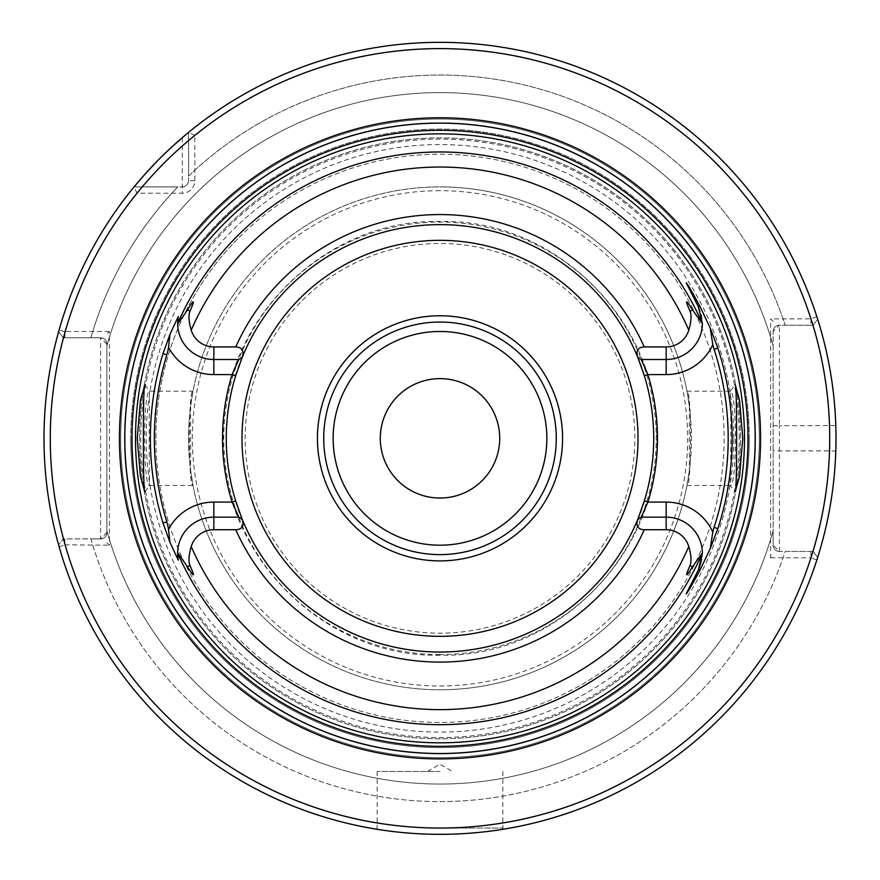 <?xml version="1.0" encoding="UTF-8"?>
<svg xmlns="http://www.w3.org/2000/svg" width="880" height="880" viewBox="0 0 880 880"><rect width="100%" height="100%" fill="white"/><g stroke="black" fill="none" stroke-linecap="round" stroke-linejoin="round"><path stroke-width="0.66" stroke-dasharray="4.4 3.3" d="M213.84 517.154A36.201 36.201 0 0 0 177.639 553.102A36.201 36.201 0 0 1 213.84 517.154M698.434 569.778A36.201 36.201 0 0 0 698.841 568.942A36.201 36.201 0 0 1 698.434 569.778L686.169 593.879M699.215 568.128A36.201 36.201 0 0 0 699.545 567.38A36.201 36.201 0 0 1 699.215 568.128M699.82 566.687A36.201 36.201 0 0 0 700.513 564.784A36.201 36.201 0 0 1 699.82 566.687M700.524 564.751A36.201 36.201 0 0 0 666.16 517.154A36.201 36.201 0 0 1 700.524 564.751M666.16 359.513A36.201 36.201 0 0 0 698.434 306.889M178.266 316.547A36.201 36.201 0 0 0 177.87 319.154A36.201 36.201 0 0 1 178.266 316.547M177.749 320.485A36.201 36.201 0 0 0 177.694 321.288A36.201 36.201 0 0 1 177.749 320.485M177.683 321.453A36.201 36.201 0 0 0 213.84 359.513A36.201 36.201 0 0 1 177.683 321.453M139.546 438.328A300.454 300.454 0 0 1 440 137.874A300.454 300.454 0 0 1 740.454 438.328A300.454 300.454 0 0 1 440 738.793A300.454 300.454 0 0 1 139.546 438.328A300.454 300.454 0 0 1 440 137.874A300.454 300.454 0 0 1 740.454 438.328A300.454 300.454 0 0 1 440 738.793A300.454 300.454 0 0 1 139.546 438.328A300.454 300.454 0 0 0 440 738.793A300.454 300.454 0 0 0 740.454 438.328A300.454 300.454 0 0 0 440 137.874A300.454 300.454 0 0 0 139.546 438.328M63.217 337.766L90.915 337.766A363.286 363.286 0 0 1 177.782 186.901L134.057 186.901A396 396 0 0 0 58.63 331.705C59.026 329.879 43.439 381.898 44 438.328C43.439 494.868 59.037 546.777 58.63 544.962A396 396 0 0 0 817.652 557.469L816.86 559.966A396 396 0 0 1 59.147 546.81L58.63 544.962L63.217 538.901L58.63 544.962A396 396 0 0 0 817.652 557.469C817.135 559.372 834.548 507.749 835.791 451.11L829.51 450.901C828.322 503.789 812.636 553.773 813.263 551.474L817.652 557.469L813.263 551.474L817.652 557.469L813.263 551.474L779.427 551.474A6.281 6.281 0 0 1 773.146 545.193L773.146 345.95A345.719 345.719 0 0 0 106.854 345.95L106.854 344.047A6.281 6.281 0 0 0 100.573 337.766L90.915 337.766A363.286 363.286 0 0 1 177.782 186.901L134.057 186.901L137.049 193.193L182.281 193.193A12.573 12.573 0 0 0 194.854 180.62L194.854 135.377A389.719 389.719 0 0 1 810.942 318.846L810.854 325.193L779.427 325.193A6.281 6.281 0 0 0 773.146 331.474L773.146 345.95A345.719 345.719 0 0 0 106.854 345.95L106.854 532.62A6.281 6.281 0 0 1 100.573 538.901L106.854 532.62L106.854 530.717A345.719 345.719 0 0 0 773.146 530.717A345.719 345.719 0 0 1 106.854 530.717L106.854 532.62A6.281 6.281 0 0 1 100.573 538.901L90.915 538.901A363.286 363.286 0 0 0 785.213 551.474L813.263 551.474L785.213 551.474A363.286 363.286 0 0 1 90.915 538.901L100.573 538.901A6.281 6.281 0 0 0 106.854 532.62L106.854 344.047A6.281 6.281 0 0 0 100.573 337.766A6.281 6.281 0 0 1 106.854 344.047L100.573 337.766L63.217 337.766L58.63 331.705L63.217 337.766L100.573 337.766L63.217 337.766L58.63 331.705L59.147 329.846A396 396 0 0 1 134.057 186.901L182.281 186.901A6.281 6.281 0 0 0 188.573 180.62A6.281 6.281 0 0 1 182.281 186.901A6.281 6.281 0 0 0 188.573 180.62A6.281 6.281 0 0 1 182.281 186.901L134.057 186.901A396 396 0 0 0 58.63 331.705L63.217 337.766C63.712 335.709 49.786 385.451 50.281 438.328C49.786 491.216 63.712 540.947 63.217 538.901L100.573 538.901L63.217 538.901L58.63 544.962M835.791 425.557C834.614 369.391 817.157 317.24 817.652 319.198A396 396 0 0 0 188.573 132.396L188.573 176.11A363.286 363.286 0 0 1 785.213 325.193L779.427 325.193L773.146 331.474L773.146 545.193L773.146 530.717L773.146 545.193L779.427 551.474L779.427 425.766L835.791 425.557A396 396 0 0 1 835.791 451.11M185.526 134.926L183.975 136.235M171.666 147.103L169.389 149.215M159.071 159.236L157.223 161.106M194.854 135.377L188.573 132.396L188.573 180.62L188.573 132.396A396 396 0 0 1 816.86 316.701L817.652 319.198L813.263 325.193L817.652 319.198A396 396 0 0 0 188.573 132.396L188.573 176.11A363.286 363.286 0 0 1 785.213 325.193L813.263 325.193L785.213 325.193L813.263 325.193L817.652 319.198M106.854 542.674L109.373 545.193L109.373 331.474L106.854 333.993M59.147 546.81L64.746 544.83L64.746 538.901M64.746 544.83L109.373 545.193M773.146 321.42L770.627 318.901L770.627 557.766L773.146 555.247M816.86 316.701L810.909 318.857L770.627 318.901M810.854 325.193L813.263 325.193C812.636 322.949 828.3 372.647 829.51 425.766A389.719 389.719 0 0 1 829.51 450.901L773.146 450.901M773.146 331.474A6.281 6.281 0 0 1 779.427 325.193A6.281 6.281 0 0 0 773.146 331.474M109.373 331.474L65.219 331.474L64.746 337.766M64.746 331.837L59.147 329.846M65.219 331.474A389.719 389.719 0 0 1 137.049 193.193M770.627 557.766L810.909 557.81A389.719 389.719 0 0 1 65.219 545.193M810.854 551.474L810.909 557.81L816.86 559.966M155.881 438.328A284.119 284.119 0 0 1 440 154.22A284.119 284.119 0 0 1 724.119 438.328A284.119 284.119 0 0 1 440 722.447A284.119 284.119 0 0 1 155.881 438.328M239.096 237.435A284.119 284.119 0 0 1 640.904 237.435A284.119 284.119 0 0 1 640.904 639.232A284.119 284.119 0 0 1 239.096 639.232A284.119 284.119 0 0 1 239.096 237.435M749.254 438.328A309.254 309.254 0 0 0 440 129.074A309.254 309.254 0 0 0 130.746 438.328A309.254 309.254 0 0 1 440 129.074A309.254 309.254 0 0 1 749.254 438.328A309.254 309.254 0 0 1 440 747.593A309.254 309.254 0 0 1 130.746 438.328A309.254 309.254 0 0 0 440 747.593A309.254 309.254 0 0 0 749.254 438.328M755.546 438.328A315.546 315.546 0 0 0 440 122.793A315.546 315.546 0 0 0 124.454 438.328A315.546 315.546 0 0 0 440 753.874A315.546 315.546 0 0 0 755.546 438.328A315.546 315.546 0 0 1 440 753.874A315.546 315.546 0 0 1 124.454 438.328A315.546 315.546 0 0 1 440 122.793A315.546 315.546 0 0 1 755.546 438.328A315.546 315.546 0 0 0 440 122.793A315.546 315.546 0 0 0 124.454 438.328A315.546 315.546 0 0 0 440 753.874A315.546 315.546 0 0 0 755.546 438.328A315.546 315.546 0 0 1 440 753.874A315.546 315.546 0 0 1 124.454 438.328A315.546 315.546 0 0 1 440 122.793A315.546 315.546 0 0 1 755.546 438.328M759.319 438.328A319.319 319.319 0 0 0 440 119.02A319.319 319.319 0 0 0 120.681 438.328A319.319 319.319 0 0 0 440 757.647A319.319 319.319 0 0 0 759.319 438.328A319.319 319.319 0 0 1 440 757.647A319.319 319.319 0 0 1 120.681 438.328A319.319 319.319 0 0 1 440 119.02A319.319 319.319 0 0 1 759.319 438.328M634.854 438.328A194.854 194.854 0 0 0 440 243.474A194.854 194.854 0 0 0 245.146 438.328A194.854 194.854 0 0 0 440 633.193A194.854 194.854 0 0 0 634.854 438.328A194.854 194.854 0 0 0 440 243.474A194.854 194.854 0 0 0 245.146 438.328A194.854 194.854 0 0 0 440 633.193A194.854 194.854 0 0 0 634.854 438.328M499.719 438.328A59.719 59.719 0 0 0 440 378.62A59.719 59.719 0 0 0 380.281 438.328A59.719 59.719 0 0 0 440 498.047A59.719 59.719 0 0 0 499.719 438.328M323.719 438.328A116.281 116.281 0 0 0 440 554.62A116.281 116.281 0 0 0 556.281 438.328A116.281 116.281 0 0 0 440 322.047A116.281 116.281 0 0 0 323.719 438.328A116.281 116.281 0 0 0 440 554.62A116.281 116.281 0 0 0 556.281 438.328A116.281 116.281 0 0 0 440 322.047A116.281 116.281 0 0 0 323.719 438.328A116.281 116.281 0 0 0 440 554.62A116.281 116.281 0 0 0 556.281 438.328M333.146 438.328A106.854 106.854 0 0 0 440 545.193A106.854 106.854 0 0 0 546.854 438.328A106.854 106.854 0 0 0 440 331.474A106.854 106.854 0 0 0 333.146 438.328M440 652.047A213.719 213.719 0 0 1 226.281 438.328A213.719 213.719 0 0 1 440 224.62A213.719 213.719 0 0 1 653.719 438.328A213.719 213.719 0 0 1 440 652.047M637.626 519.673A213.719 213.719 0 0 0 637.703 519.497A213.719 213.719 0 0 0 637.879 519.068A213.719 213.719 0 0 1 637.703 519.486A213.719 213.719 0 0 1 637.626 519.673A213.719 213.719 0 0 0 637.703 519.497A213.719 213.719 0 0 0 637.879 519.068M639.243 515.636A213.719 213.719 0 0 0 640.354 512.71A213.719 213.719 0 0 1 639.243 515.636A213.719 213.719 0 0 0 640.354 512.71M641.641 509.157A213.719 213.719 0 0 0 643.005 505.153A213.719 213.719 0 0 1 641.641 509.157A213.719 213.719 0 0 0 643.005 505.153M643.005 371.514A213.719 213.719 0 0 0 641.641 367.51A213.719 213.719 0 0 1 643.005 371.514A213.719 213.719 0 0 0 641.641 367.51M640.354 363.957A213.719 213.719 0 0 0 639.243 361.031A213.719 213.719 0 0 1 640.354 363.957A213.719 213.719 0 0 0 639.243 361.031M637.879 357.599A213.719 213.719 0 0 0 637.703 357.17A213.719 213.719 0 0 0 637.626 356.994A213.719 213.719 0 0 1 637.703 357.17A213.719 213.719 0 0 1 637.879 357.599A213.719 213.719 0 0 0 637.703 357.17A213.719 213.719 0 0 0 637.626 356.994M242.374 519.673A213.719 213.719 0 0 1 242.297 519.497A213.719 213.719 0 0 0 242.374 519.673A213.719 213.719 0 0 1 242.297 519.497A213.719 213.719 0 0 1 242.121 519.068A213.719 213.719 0 0 0 242.297 519.486A213.719 213.719 0 0 1 242.121 519.068M240.757 515.636A213.719 213.719 0 0 1 239.646 512.71A213.719 213.719 0 0 0 240.757 515.636A213.719 213.719 0 0 1 239.646 512.71M238.359 509.157A213.719 213.719 0 0 1 236.995 505.153A213.719 213.719 0 0 0 238.359 509.157A213.719 213.719 0 0 1 236.995 505.153M235.664 500.962A213.719 213.719 0 0 1 235.664 375.705A213.719 213.719 0 0 0 235.664 500.962A213.719 213.719 0 0 1 235.664 375.705M236.995 371.514A213.719 213.719 0 0 1 238.359 367.51A213.719 213.719 0 0 0 236.995 371.514A213.719 213.719 0 0 1 238.359 367.51M239.646 363.957A213.719 213.719 0 0 1 240.757 361.031A213.719 213.719 0 0 0 239.646 363.957A213.719 213.719 0 0 1 240.757 361.031M242.121 357.599A213.719 213.719 0 0 1 242.297 357.17A213.719 213.719 0 0 0 242.121 357.599A213.719 213.719 0 0 1 242.297 357.17A213.719 213.719 0 0 1 242.374 356.994A213.719 213.719 0 0 0 242.297 357.17A213.719 213.719 0 0 1 242.374 356.994M190.619 406.351L190.619 470.316L193.028 485.474C188.177 488.367 188.177 388.3 193.028 391.193L190.619 406.351A251.427 251.427 0 0 1 440 186.901A251.427 251.427 0 0 0 188.573 438.328A251.427 251.427 0 0 0 440 689.766A251.427 251.427 0 0 1 190.619 470.316M144.826 385.066L149.875 391.193C148.94 388.135 148.951 488.532 149.875 485.474C142.857 488.136 142.857 388.531 149.875 391.193L193.028 391.193M144.826 491.59L149.985 485.419L193.028 485.474M440 689.766A251.427 251.427 0 0 0 691.427 438.328A251.427 251.427 0 0 0 440 186.901A251.427 251.427 0 0 0 188.573 438.328A251.427 251.427 0 0 0 440 689.766A251.427 251.427 0 0 0 689.381 470.316L689.381 406.351L686.972 391.193C691.823 388.3 691.823 488.367 686.972 485.474L689.381 470.316A251.427 251.427 0 0 1 440 689.766M689.381 406.351A251.427 251.427 0 0 0 440 186.901A251.427 251.427 0 0 1 689.381 406.351M686.972 391.193L730.125 391.193C737.143 388.531 737.143 488.136 730.125 485.474L735.174 491.59M686.972 485.474L730.125 485.474C731.049 488.532 731.06 388.135 730.125 391.193L735.174 385.066M644.336 375.705A213.719 213.719 0 0 1 644.336 500.962A213.719 213.719 0 0 0 644.336 375.705M813.263 551.474L779.427 551.474A6.281 6.281 0 0 1 773.146 545.193A6.281 6.281 0 0 0 779.427 551.474A6.281 6.281 0 0 1 773.146 545.193M447.161 834.273L437.514 834.328M428.857 834.174L417.945 833.723L428.857 834.174M414.04 833.481L409.893 833.184M407.572 833.008L398.079 832.106L407.572 833.008M389.84 831.138L388.08 830.918M409.816 833.184L414.139 833.492M451.143 834.174L462.055 833.723L451.143 834.174M465.96 833.481L470.107 833.184M472.428 833.008L481.921 832.106L472.428 833.008M483.12 831.974L490.16 831.138L483.12 831.974M470.184 833.184L465.861 833.492M440 828.047L502.854 828.047L440 828.047M440 771.474L377.146 771.474L440 771.474M182.281 137.665L182.281 193.193M106.854 344.047A6.281 6.281 0 0 0 100.573 337.766L100.573 538.901M194.854 180.62L188.573 180.62M739.211 438.328A299.211 299.211 0 0 0 440 139.117A299.211 299.211 0 0 0 140.789 438.328A299.211 299.211 0 0 0 440 737.55A299.211 299.211 0 0 0 739.211 438.328M733.766 438.328A293.766 293.766 0 0 0 440 144.562A293.766 293.766 0 0 0 146.234 438.328A293.766 293.766 0 0 0 440 732.105A293.766 293.766 0 0 0 733.766 438.328M440 190.674A247.654 247.654 0 0 0 192.346 438.328A247.654 247.654 0 0 0 440 685.993A247.654 247.654 0 0 0 687.654 438.328A247.654 247.654 0 0 0 440 190.674M440 654.566A216.227 216.227 0 0 1 238.645 359.513A216.227 216.227 0 0 1 641.355 359.513A216.227 216.227 0 0 1 440 654.566M773.146 425.766L779.427 425.766L779.427 325.193M440 655.193C324.126 658.174 220.154 554.213 223.146 438.328C220.154 322.454 324.126 218.482 440 221.474C554.631 218.592 657.921 320.265 656.832 434.929C661.76 551.991 557.128 658.284 440 655.193M502.854 771.474L502.854 828.047L503.943 829.136M377.146 771.474L377.146 828.047L376.057 829.136M427.427 771.474L440 764.214L452.573 771.474"/><path stroke-width="1.32" d="M666.16 529.727L666.16 517.154L641.19 517.154L637.626 519.673A213.719 213.719 0 0 1 440 652.047A213.719 213.719 0 0 0 637.626 519.673C635.811 526.053 638.022 529.408 644.259 529.727L666.16 529.727A23.639 23.639 0 0 1 688.787 546.546C691.273 555.137 691.68 561.451 689.997 565.488L692.505 566.764C685.674 577.896 684.838 577.478 689.997 565.488M637.626 519.673A213.719 213.719 0 0 1 440 652.047A213.719 213.719 0 0 0 637.626 519.673A213.719 213.719 0 0 1 242.374 519.673C244.167 526.075 241.956 529.43 235.741 529.727L213.84 529.727A23.639 23.639 0 0 0 191.213 546.546C188.716 555.159 188.32 561.473 190.003 565.488C195.217 577.522 194.381 577.94 187.495 566.764L177.639 552.64L178.266 560.12L169.961 542.311L163.02 523.017A289.63 289.63 0 0 1 163.02 353.65L169.961 334.356L178.266 316.547L177.639 324.027L187.495 309.903C194.326 298.76 195.162 299.189 190.003 311.179C188.32 315.216 188.727 321.519 191.213 330.121A23.639 23.639 0 0 0 213.84 346.94L213.84 359.513L238.81 359.513L242.374 356.994A213.719 213.719 0 0 1 637.626 356.994C635.833 350.592 638.044 347.237 644.259 346.94L666.16 346.94A23.639 23.639 0 0 0 688.787 330.121C691.284 321.508 691.68 315.194 689.997 311.179C684.783 299.145 685.619 298.716 692.505 309.903L702.361 323.554A286.374 286.374 0 0 0 177.639 323.554M641.19 359.513L637.703 357.17L641.19 359.513L666.16 359.513L641.19 359.513L637.703 357.17L641.19 359.513L647.933 374.594L666.16 374.594A51.293 51.293 0 0 0 712.811 344.63A50.281 50.281 0 0 0 714.076 349.283A288.178 288.178 0 0 1 714.076 527.384A50.281 50.281 0 0 0 712.811 532.037A51.293 51.293 0 0 0 666.16 502.073L666.16 517.154L641.19 517.154L637.703 519.497A213.719 213.719 0 0 0 637.703 519.486A213.719 213.719 0 0 1 637.703 519.497L644.336 500.962A213.719 213.719 0 0 1 643.005 505.153A213.719 213.719 0 0 0 643.005 371.514A213.719 213.719 0 0 1 643.005 505.153M666.16 502.073L647.933 502.073A217.481 217.481 0 0 0 647.933 374.594L644.336 375.705L637.626 356.994A213.719 213.719 0 0 0 440 224.62A213.719 213.719 0 0 1 637.626 356.994A213.719 213.719 0 0 0 440 224.62A213.719 213.719 0 0 1 637.626 356.994M242.297 519.497L235.664 500.962L232.067 502.073L213.84 502.073A51.293 51.293 0 0 0 168.498 529.375A50.281 50.281 0 0 0 166.826 521.851A285.659 285.659 0 0 1 166.826 354.816A50.281 50.281 0 0 0 168.498 347.292A51.293 51.293 0 0 0 213.84 374.594L232.067 374.594A217.481 217.481 0 0 0 232.067 502.073L238.81 517.154L213.84 517.154L238.81 517.154L242.297 519.497A213.719 213.719 0 0 1 242.297 519.486L238.81 517.154L242.374 519.673A213.719 213.719 0 0 0 440 652.047A213.719 213.719 0 0 1 242.374 519.673A213.719 213.719 0 0 0 440 652.047M213.84 529.727L213.84 517.154A36.201 36.201 0 0 0 177.639 552.64M177.639 553.102A36.201 36.201 0 0 0 178.266 560.12A36.201 36.201 0 0 1 177.639 553.102A286.374 286.374 0 0 0 702.361 553.102L692.505 566.764M666.16 517.154A36.201 36.201 0 0 1 702.361 552.64M702.361 553.102L698.434 569.778L686.169 593.879C686.631 594.176 691.196 586.388 699.853 570.493L698.434 569.778M644.336 500.962L647.933 502.073L641.19 517.154L637.703 519.497M213.84 346.94L235.741 346.94C241.978 347.259 244.189 350.614 242.374 356.994A213.719 213.719 0 0 1 440 224.62A213.719 213.719 0 0 0 242.374 356.994A213.719 213.719 0 0 1 440 224.62M236.995 505.153A213.719 213.719 0 0 1 235.664 500.962A213.719 213.719 0 0 0 236.995 505.153A213.719 213.719 0 0 1 235.664 375.705L242.297 357.17L238.81 359.513L213.84 359.513A36.201 36.201 0 0 1 177.639 324.027M236.995 371.514A213.719 213.719 0 0 0 235.664 375.705A213.719 213.719 0 0 1 236.995 371.514A213.719 213.719 0 0 0 235.664 375.705L232.067 374.594L238.81 359.513L242.297 357.17M168.498 529.375L169.961 542.311M135.509 438.328A304.491 304.491 0 0 1 440 133.848A304.491 304.491 0 0 1 744.491 438.328A304.491 304.491 0 0 1 440 742.819A304.491 304.491 0 0 1 135.509 438.328M144.716 385C142.956 381.865 142.956 494.802 144.716 491.656L140.415 476.157L137.247 438.339L140.415 400.499L144.826 385.066M686.169 282.788L698.434 306.889L686.169 282.788C686.631 282.491 691.196 290.279 699.853 306.163L710.215 328.02L717.849 348.051A292.149 292.149 0 0 1 717.849 528.616L710.215 548.647L699.853 570.493M699.853 306.163L698.434 306.889L702.361 323.554M735.284 491.656C737.044 494.802 737.044 381.865 735.284 385L739.585 400.499L742.753 438.339L739.585 476.157L735.174 491.59M712.811 344.63L710.215 328.02M710.215 548.647L712.811 532.037M698.841 568.942A36.201 36.201 0 0 0 699.215 568.128A36.201 36.201 0 0 1 698.841 568.942M699.545 567.38A36.201 36.201 0 0 0 699.82 566.687A36.201 36.201 0 0 1 699.545 567.38M702.361 324.027A36.201 36.201 0 0 1 666.16 359.513L666.16 374.594M169.961 334.356L168.498 347.292M177.87 319.154A36.201 36.201 0 0 0 177.749 320.485A36.201 36.201 0 0 1 177.87 319.154M124.817 438.328A315.183 315.183 0 0 1 440 123.156A315.183 315.183 0 0 1 755.183 438.328A315.183 315.183 0 0 1 440 753.511A315.183 315.183 0 0 1 124.817 438.328M119.427 438.328A320.573 320.573 0 0 1 440 117.766A320.573 320.573 0 0 1 760.573 438.328A320.573 320.573 0 0 1 440 758.901A320.573 320.573 0 0 1 119.427 438.328M829.719 438.328A389.719 389.719 0 0 1 440 828.047A389.719 389.719 0 0 1 50.281 438.328A389.719 389.719 0 0 1 440 48.62A389.719 389.719 0 0 1 829.719 438.328M836 438.328A396 396 0 0 1 440 834.328A396 396 0 0 1 44 438.328A396 396 0 0 1 440 42.328A396 396 0 0 1 836 438.328M188.265 132.638L185.526 134.926M183.975 136.235L171.666 147.103M169.389 149.215L159.071 159.236M157.223 161.106L144.584 174.614M144.243 174.999L134.057 186.901M380.281 438.328A59.719 59.719 0 0 1 440 378.62A59.719 59.719 0 0 1 499.719 438.328A59.719 59.719 0 0 1 440 498.047A59.719 59.719 0 0 1 380.281 438.328M333.146 438.328A106.854 106.854 0 0 0 440 545.193A106.854 106.854 0 0 0 546.854 438.328A106.854 106.854 0 0 0 440 331.474A106.854 106.854 0 0 0 333.146 438.328M323.719 438.328A116.281 116.281 0 0 1 440 322.047A116.281 116.281 0 0 1 556.281 438.328A116.281 116.281 0 0 0 440 322.047A116.281 116.281 0 0 0 323.719 438.328A116.281 116.281 0 0 0 440 554.62A116.281 116.281 0 0 0 556.281 438.328A116.281 116.281 0 0 1 440 554.62A116.281 116.281 0 0 1 323.719 438.328A116.281 116.281 0 0 1 440 322.047A116.281 116.281 0 0 1 556.281 438.328M637.879 519.068A213.719 213.719 0 0 0 638.407 517.77A213.719 213.719 0 0 1 637.879 519.068A213.719 213.719 0 0 0 638.407 517.77M638.594 517.286A213.719 213.719 0 0 0 639.243 515.636A213.719 213.719 0 0 1 638.594 517.286A213.719 213.719 0 0 0 639.243 515.636M640.354 512.71A213.719 213.719 0 0 0 641.641 509.157A213.719 213.719 0 0 1 640.354 512.71A213.719 213.719 0 0 0 641.641 509.157M641.641 367.51A213.719 213.719 0 0 0 640.354 363.957A213.719 213.719 0 0 1 641.641 367.51A213.719 213.719 0 0 0 640.354 363.957M639.243 361.031A213.719 213.719 0 0 0 638.594 359.37A213.719 213.719 0 0 1 639.243 361.031A213.719 213.719 0 0 0 638.594 359.37M638.407 358.897A213.719 213.719 0 0 0 637.879 357.599A213.719 213.719 0 0 1 638.407 358.897A213.719 213.719 0 0 0 637.879 357.599M242.121 519.068A213.719 213.719 0 0 1 241.593 517.77A213.719 213.719 0 0 0 242.121 519.068A213.719 213.719 0 0 1 241.593 517.77M241.406 517.286A213.719 213.719 0 0 1 240.757 515.636A213.719 213.719 0 0 0 241.406 517.286A213.719 213.719 0 0 1 240.757 515.636M239.646 512.71A213.719 213.719 0 0 1 238.359 509.157A213.719 213.719 0 0 0 239.646 512.71A213.719 213.719 0 0 1 238.359 509.157M238.359 367.51A213.719 213.719 0 0 1 239.646 363.957A213.719 213.719 0 0 0 238.359 367.51A213.719 213.719 0 0 1 239.646 363.957M240.757 361.031A213.719 213.719 0 0 1 241.406 359.37A213.719 213.719 0 0 0 240.757 361.031A213.719 213.719 0 0 1 241.406 359.37M241.593 358.897A213.719 213.719 0 0 1 242.121 357.599A213.719 213.719 0 0 0 241.593 358.897A213.719 213.719 0 0 1 242.121 357.599M437.514 834.328L447.161 834.273M398.079 832.106L396.88 831.974L398.079 832.106M388.08 830.918L389.84 831.138M383.262 830.247L378.939 829.598L383.262 830.247M378.697 829.554L376.057 829.136L378.697 829.554M481.921 832.106L483.12 831.974L481.921 832.106M490.16 831.138L493.35 830.72L490.16 831.138M496.738 830.247L501.061 829.598L496.738 830.247M501.303 829.554L503.943 829.136L501.303 829.554M191.213 546.546A271.304 271.304 0 0 0 688.787 546.546M644.259 529.727A223.773 223.773 0 0 1 235.741 529.727M643.005 371.514A213.719 213.719 0 0 1 644.336 375.705M190.003 565.488L187.495 566.764M666.16 346.94L666.16 359.513M235.741 346.94A223.773 223.773 0 0 1 644.259 346.94M213.84 374.594L213.84 359.513M213.84 502.073L213.84 517.154M166.826 521.851L163.02 523.017M714.076 349.283L717.849 348.051M714.076 527.384L717.849 528.616M689.997 311.179L692.505 309.903M688.787 330.121A271.304 271.304 0 0 0 191.213 330.121M190.003 311.179L187.495 309.903M166.826 354.816L163.02 353.65M132 438.328A308 308 0 0 1 440 130.328A308 308 0 0 1 748 438.328A308 308 0 0 1 440 746.328A308 308 0 0 1 132 438.328M317.427 438.328A122.573 122.573 0 0 1 440 315.766A122.573 122.573 0 0 1 562.573 438.328A122.573 122.573 0 0 1 440 560.901A122.573 122.573 0 0 1 317.427 438.328M440 636.328A198 198 0 0 1 242 438.328A198 198 0 0 1 440 240.328A198 198 0 0 1 638 438.328A198 198 0 0 1 440 636.328"/></g></svg>
